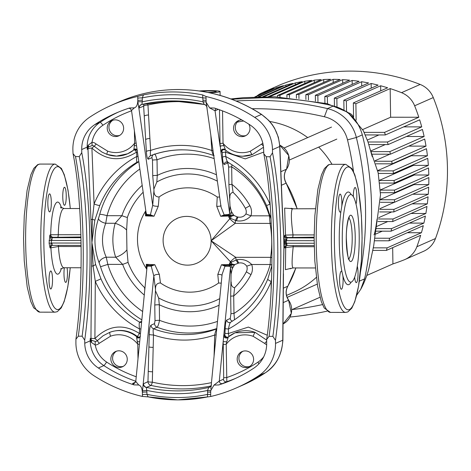 <?xml version="1.0" encoding="UTF-8"?>
<svg xmlns="http://www.w3.org/2000/svg" width="471" height="471" viewBox="0 0 471 471"><rect width="100%" height="100%" fill="white"/><g stroke="black" fill="none" stroke-linecap="round" stroke-linejoin="round"><path stroke-width="0.71" d="M237.137 122.16A90.138 88.112 66.2 0 1 243.695 121.023M137.632 161.936L137.114 162.159C136.531 161.947 136.431 160.046 136.808 156.466L136.566 152.092C120.853 162.083 105.963 160.735 91.91 148.059A3.862 0.612 136.8 0 1 94.33 146.351A3.391 3.315 -113.8 0 0 92.281 145.48L88.536 146.958L87.212 149.348L87.176 147.117A29.62 28.949 66.2 0 1 100.023 122.378L94.559 124.786A145.51 142.242 66.2 0 1 115.454 113.334A145.51 142.242 66.2 0 1 129.66 107.977L134.388 107.847L131.515 110.455M146.187 212.692L146.599 214.429L150.408 214.823L152.71 205.25L153.964 190.437L152.734 175.736L152.486 160.146L151.945 157.626L148.436 159.174C147.405 159.169 146.716 156.637 146.369 151.591L143.643 106.175L138.868 108.1L137.862 101.889L137.726 96.42L143.484 94.889L142.289 97.874A3.862 0.324 -0.9 0 0 137.756 98.204L137.773 96.396M134.388 107.847C136.519 107.158 137.656 104.721 137.791 100.529A3.862 0.324 -0.9 0 1 142.324 100.199L141.971 104.374A3.862 3.744 -51.1 0 0 138.868 108.1L152.71 205.25A3.862 1.001 3.1 0 0 158.28 206.233L154.035 216.218L145.521 215.895L145.421 211.397A52.352 51.174 -113.8 0 0 146.322 268.523L146.281 264.319L154.8 264.702L159.351 274.422L160.464 282.983A52.352 51.174 -113.8 0 0 189.672 292.161A52.352 51.174 -113.8 0 0 218.591 283.03L217.808 274.475L221.447 264.755L231.396 264.396L229.448 263.689L231.232 262.129L237.096 259.692C242.83 258.815 247.699 260.422 251.702 264.502L246.757 266.18C244.796 263.513 242.118 262.465 238.726 263.03L234.87 264.555L229.448 263.689A47.759 46.688 -113.8 0 0 230.419 261.794L211.114 240.787L229.742 218.774A47.759 46.688 -113.8 0 0 228.718 216.878L230.637 215.977L220.681 216.271L216.737 206.28L217.243 197.013A52.352 51.174 -113.8 0 0 188.029 187.835A52.352 51.174 -113.8 0 0 159.11 196.966L158.28 206.233M210.949 385.967A145.51 142.242 66.2 0 1 182.195 388.922A145.51 142.242 66.2 0 1 150.997 385.402L146.422 387.509L146.911 392.019A3.862 0.324 179.1 0 0 142.377 392.343L143.202 383.93L147.971 381.64L149.242 334.469C149.425 329.188 150.025 326.091 151.044 325.173L154.553 323.624L155.006 320.663L154.765 305.073L155.518 289.5L153.817 275.988L151.215 266.133L147.117 266.168L135.772 381.457L138.739 385.019L134.011 384.884A145.51 142.242 66.2 0 1 98.38 368.01L103.844 365.596A29.62 28.949 66.2 0 1 90.22 340.833L84.756 343.247L84.703 340.18L82.119 336.194L78.327 336.194L75.919 339.244L75.908 343.235A38.634 37.762 -113.8 0 0 93.682 375.54A154.523 151.05 66.2 0 0 142.442 396.452L142.377 392.343C142.107 388.151 140.894 385.708 138.739 385.019M315.382 208.73L292.414 208.818C290.842 211.179 291.049 219.875 293.021 234.905L314.139 234.923M236.572 387.839L243.289 384.878A154.523 151.05 -113.8 0 0 265.473 372.72L258.762 375.681A154.523 151.05 66.2 0 1 236.572 387.839A154.523 151.05 66.2 0 1 210.661 396.511L210.714 390.371M210.708 396.488L207.37 396.953A154.523 151.05 66.2 0 1 177.855 399.879M177.767 399.879A154.523 151.05 66.2 0 1 148.23 396.894L142.489 396.429L142.413 394.669A3.862 0.324 179.1 0 1 146.946 394.345L148.159 396.9L177.814 399.891L207.37 396.953L207.587 394.398A3.862 0.324 179.1 0 1 210.631 394.604M193.922 102.507A142.519 139.31 -113.8 0 0 178.415 101.618A142.519 139.31 -113.8 0 0 147.959 105.015L150.596 150.449C150.196 153.805 150.284 155.507 150.85 155.565L150.85 155.565A3.862 3.774 -113.8 0 0 150.667 155.642L150.667 155.642A3.862 3.774 -113.8 0 0 148.436 159.174M154.765 305.073A3.862 0.324 179.1 0 1 159.298 304.749L158.65 297.955A66.276 64.786 -113.8 0 0 189.89 306.032A66.276 64.786 -113.8 0 0 219.727 298.632M214.075 356.07L214.682 335.022C215.4 331.531 216.124 329.47 216.848 328.84M155.006 320.663A3.862 0.324 179.1 0 1 159.545 320.339C158.709 324.26 157.891 326.562 157.084 327.239L153.575 328.787C153.016 329.417 152.993 331.484 153.499 334.969L152.316 382.169A3.862 0.659 -77.2 0 1 150.997 385.402A3.862 3.774 -113.8 0 1 147.971 381.64A3.862 0.512 -178.4 0 0 152.316 382.169A142.519 139.31 -113.8 0 0 182.878 385.619A142.519 139.31 -113.8 0 0 211.467 382.635M137.45 152.115A2.573 0.718 176.8 0 0 136.566 152.092L134.465 149.66L133.888 149.919A28.331 27.695 66.2 0 1 127.606 153.787L134.465 149.66A2.573 2.52 66.2 0 1 134.753 149.46M341.964 271.767L342.876 275.735A9.014 1.743 90 0 1 341.499 289.212A9.014 1.743 90 0 1 341.351 289.241A9.014 1.743 90 0 1 339.615 280.61A9.014 1.743 90 0 1 341.216 271.249A9.014 1.743 90 0 1 341.369 271.214A9.014 1.743 90 0 1 341.964 271.767A46.358 8.973 -90 0 1 341.01 210.926L341.781 206.221A9.014 1.743 90 0 0 340.156 194.099A9.014 1.743 90 0 0 340.003 194.134A9.014 1.743 90 0 0 338.402 203.496A9.014 1.743 90 0 0 340.139 212.127A9.014 1.743 90 0 0 340.286 212.097A9.014 1.743 90 0 0 341.01 210.926M350.059 194.758A43.779 8.472 90 0 0 342.276 240.239A43.779 8.472 90 0 0 350.707 282.158A43.779 8.472 90 0 0 351.431 281.999A43.779 8.472 90 0 0 359.214 236.519A43.779 8.472 90 0 0 350.783 194.6A43.779 8.472 90 0 0 350.059 194.758M222.536 110.891L223.042 143.249A24.468 23.915 -113.8 0 0 242.141 152.681A24.468 23.915 -113.8 0 0 250.26 151.244A3.862 0.812 69.8 0 0 252.338 154.541A3.862 0.812 69.8 0 0 252.344 154.541A28.331 27.695 66.2 0 1 242.948 156.201M137.361 150.449L134.453 149.566A2.573 2.52 66.2 0 0 133.888 149.919L134.606 143.178L136.184 143.237M245.986 135.53A8.372 8.184 66.2 0 1 239.274 120.317M241.858 119.97A8.372 8.184 -113.8 0 0 233.746 129.99A8.372 8.184 -113.8 0 0 245.138 135.966A8.372 8.184 -113.8 0 0 248.806 124.144M123.278 366.367A8.372 8.184 66.2 0 1 116.567 351.154M119.181 367.48A8.372 8.184 -113.8 0 0 127.064 357.46A8.372 8.184 -113.8 0 0 115.672 351.484A8.372 8.184 -113.8 0 0 119.181 367.48M249.612 366.473A8.372 8.184 66.2 0 1 242.901 351.26M245.515 367.592A8.372 8.184 -113.8 0 0 253.404 357.566A8.372 8.184 -113.8 0 0 242.006 351.596A8.372 8.184 -113.8 0 0 245.515 367.592M119.646 135.418A8.372 8.184 66.2 0 1 112.934 120.205M115.554 136.537A8.372 8.184 -113.8 0 0 123.437 126.516A8.372 8.184 -113.8 0 0 112.045 120.541A8.372 8.184 -113.8 0 0 115.554 136.537M356.035 204.049A9.014 1.743 90 0 0 356.753 193.934A9.014 1.743 90 0 0 355.087 187.511A9.014 1.743 90 0 0 354.94 187.546A9.014 1.743 90 0 0 353.332 196.631M354.675 277.083A9.014 1.743 90 0 0 356.282 282.653A9.014 1.743 90 0 0 356.429 282.624A9.014 1.743 90 0 0 357.978 275.906A9.014 1.743 90 0 0 357.271 266.168M64.362 187.293A9.014 1.743 90 0 0 62.761 196.66A9.014 1.743 90 0 0 64.498 205.291A9.014 1.743 90 0 0 64.645 205.256A9.014 1.743 90 0 0 66.246 195.895A9.014 1.743 90 0 0 64.515 187.264A9.014 1.743 90 0 0 64.362 187.293M49.431 193.881A9.014 1.743 90 0 0 47.83 203.248A9.014 1.743 90 0 0 49.567 211.879A9.014 1.743 90 0 0 49.714 211.844A9.014 1.743 90 0 0 51.315 202.483A9.014 1.743 90 0 0 49.585 193.852A9.014 1.743 90 0 0 49.431 193.881M50.644 270.996A9.014 1.743 90 0 0 49.043 280.363A9.014 1.743 90 0 0 50.78 288.994A9.014 1.743 90 0 0 50.927 288.959A9.014 1.743 90 0 0 52.528 279.597A9.014 1.743 90 0 0 50.791 270.966A9.014 1.743 90 0 0 50.644 270.996M64.362 267.752A9.014 1.743 90 0 0 64.138 277.289A9.014 1.743 90 0 0 65.71 282.406A9.014 1.743 90 0 0 65.858 282.37A9.014 1.743 90 0 0 67.318 276.942A9.014 1.743 90 0 0 67.082 267.752M81.124 246.521L58.457 246.504L50.044 247.94L49.096 243.23L49.844 235.111L51.321 240.422L49.055 240.587M206.734 106.428A3.862 3.744 -51.1 0 0 204.22 104.427L203.036 101.871L202.642 94.936L205.992 96.455L206.151 102.337L209.648 107.912L214.376 108.047A145.51 142.242 66.2 0 1 250.007 124.921A29.62 28.949 -113.8 0 1 263.636 149.684L263.795 153.817L266.274 156.731A141.647 27.418 -90 0 1 269.094 336.359L266.686 339.408L266.674 343.4A29.62 28.949 -113.8 0 1 253.828 368.139A145.51 142.242 66.2 0 1 232.933 379.591A145.51 142.242 66.2 0 1 218.727 384.954L213.999 385.084L210.661 390.818M146.911 392.019L146.946 394.345A151.95 148.536 -113.8 0 0 177.32 397.536A151.95 148.536 -113.8 0 0 207.587 394.398L207.57 390.453L208.671 387.562L210.084 386.868M134.011 384.884L132.622 383.447A2.573 2.52 -113.8 0 0 134.423 383.37L135.907 381.015M137.997 358.861L137.768 344.195L136.631 337.625L136.82 336.794L137.402 336.535A2.573 2.52 -113.8 0 0 139.687 337M228.123 337.077A2.573 2.52 66.2 0 1 224.855 334.61L225.197 328.711C225.332 323.883 225.85 320.987 226.763 320.021L230.272 318.473L230.949 313.662L230.672 296.165L231.078 274.075L232.28 268.594A52.352 51.174 -113.8 0 0 234.146 265.367L231.538 264.449L232.28 268.594M228.411 336.871A28.331 27.695 66.2 0 1 234.693 333.003L228.37 336.9L226.763 341.769L226.204 344.272L226.834 381.681L222.653 383.524A2.573 2.52 66.2 0 1 219.292 381.086L223.472 379.237L223.701 377.777L223.189 341.44L223.719 336.047L224.855 334.61M80.947 236.789A2.573 0.5 90 0 1 80.794 236.99L53.27 237.302A2.573 2.52 66.2 0 1 50.703 234.735L80.894 234.723M138.845 161.906L137.373 162.03A2.573 2.52 66.2 0 0 137.114 162.159A92.716 90.632 -113.8 0 0 99.811 205.397L94.836 220.222L91.904 242.559L95.525 264.337L100.965 278.861L95.295 281.37L94.906 338.572C108.548 325.143 123.384 323.442 139.416 333.462L139.516 328.935A97.703 95.507 66.2 0 1 95.295 281.37L93.111 265.985L91.539 266.056L91.904 242.559L87.989 149.007L87.212 149.348L88.142 145.274L92.033 142.277A6.782 6.629 66.2 0 1 96.137 144.026L107.641 151.12A3.862 0.595 110 0 0 107.064 154.423A3.862 0.595 110 0 0 107.158 154.411A28.331 27.695 66.2 0 0 116.484 156.095M263.672 152.121L245.256 158.886L225.509 152.168A2.573 0.718 -3.2 0 0 222.253 152.898L221.982 151.739L221.405 151.998L220.817 151.321L220.022 143.467L223.042 143.249L225.479 149.996M139.434 344.266L137.768 344.195A24.468 23.915 -113.8 0 0 110.55 336.2L99.269 343.282A6.782 6.629 66.2 0 1 95.219 345.019L91.233 342.335L90.185 338.602L91.574 340.309A3.862 3.774 66.2 0 1 90.962 338.26A3.862 0.306 1 0 0 94.906 338.572L97.385 340.61L103.19 335.705L109.955 332.249A28.331 27.695 66.2 0 1 136.82 336.794A2.573 2.52 -113.8 0 0 139.41 337.148L139.41 337.148A2.573 2.52 -113.8 0 0 140.187 336.606M91.233 342.335A3.862 2.243 -41.5 0 0 91.574 340.309L95.36 341.475A3.391 3.315 -113.8 0 0 97.385 340.61A3.862 0.771 -133.1 0 0 99.269 343.282M214.128 155.618C213.387 155.56 212.609 153.852 211.785 150.502L210.843 135.295M293.08 245.591A2.573 0.5 -90 0 1 293.203 246.704C291.696 261.028 291.737 268.07 293.345 267.84M315.334 267.964L292.897 267.946L290.101 268.8M283.371 229.683L284.025 239.403L284.643 235.471L286.209 239.804L286.321 241.511A103.661 101.33 66.2 0 1 286.333 242.388L286.274 244.072L284.837 247.981L284.113 244.779L283.795 253.857M314.128 237.19L288.064 237.496A2.573 2.52 66.2 0 1 285.508 235.088L284.649 208.111L292.232 208.653M290.966 268.311L285.426 269.683L285.703 247.599L284.837 247.981A2.573 2.52 -113.8 0 1 286.321 245.785L287.281 245.585A2.573 0.5 90 0 0 287.322 245.579L314.186 245.603L287.281 245.585A2.573 0.5 90 0 1 286.786 243.23L314.151 243.254M230.772 215.912L233.351 214.699A52.352 51.174 -113.8 0 0 231.385 211.473L230.637 215.977M231.979 164.768L231.667 166.846L231.944 184.344L228.918 184.561L230.007 205.992L231.385 211.473M270.171 215.6L269.4 215.83A86.275 84.338 -113.8 0 0 231.667 166.846L228.647 167.058L227.829 162.913L224.32 164.461C223.395 164.314 222.789 161.918 222.5 157.261L222.253 152.898M286.274 244.072A1.931 0.754 176.8 0 0 284.113 244.779L284.066 242.541A101.73 99.44 -113.8 0 0 284.054 241.682L284.066 242.541L286.333 242.388M270.06 156.737L272.526 152.757A144.226 27.913 -90 0 1 275.47 340.345L272.886 336.359A141.647 27.418 90 0 0 270.06 156.737L266.274 156.731M283.936 249.395L283.33 273.775L284.054 242.112L282.353 211.52L279.721 146.493C278.744 132.846 272.638 122.16 261.417 114.429A154.523 151.05 -113.8 0 0 178.485 89.537A154.523 151.05 -113.8 0 0 118.527 102.13C137.638 93.747 157.661 89.543 178.597 89.514C208.506 89.725 236.171 98.027 261.582 114.418L268.776 120.423L272.114 124.432L274.611 128.3L278.367 137.249L279.839 146.181A6.441 1.554 177.2 0 1 279.721 146.493L272.479 149.69L272.526 152.757M272.479 149.69A38.634 37.762 -113.8 0 0 254.705 117.391L261.417 114.429A6.441 0.754 123.2 0 1 261.582 114.418M205.945 96.478A154.523 151.05 66.2 0 1 254.705 117.391M82.119 336.194A141.647 27.418 90 0 0 79.293 156.572L75.507 156.566A141.647 27.418 -90 0 1 78.327 336.194M79.293 156.572L81.76 152.592L81.713 149.531L87.176 147.117A3.862 0.324 -0.9 0 1 87.553 147.023A3.862 2.231 23.7 0 1 87.789 148.041M94.559 124.786A29.62 28.949 -113.8 0 0 81.713 149.531M75.919 339.244C83.891 284.407 82.578 200.699 73.029 153.652L72.87 149.519A38.634 37.762 -113.8 0 1 89.625 117.25A154.523 151.05 66.2 0 1 111.815 105.092A154.523 151.05 66.2 0 1 137.726 96.42M73.029 153.652L75.507 156.566M272.886 336.359L269.094 336.359M258.762 375.681A38.634 37.762 -113.8 0 0 275.523 343.406L282.765 340.209A6.441 0.495 0.9 0 1 282.888 340.309C281.705 355.193 275.918 365.991 265.514 372.696A6.441 1.336 56.4 0 0 265.556 372.661M275.47 340.345L275.523 343.406M84.756 343.247A29.62 28.949 -113.8 0 0 98.38 368.01M151.114 266.133L151.003 265.409L148.548 265.308L151.05 265.409L154.8 264.702L151.215 266.133L151.05 265.409M217.378 181.152A66.276 64.786 -113.8 0 0 156.831 181.989L157.267 175.412A3.862 0.324 -0.9 0 0 152.734 175.736M154.358 154.017C155.183 154.035 156.066 155.972 157.02 159.822A3.862 0.324 -0.9 0 0 152.486 160.146M226.804 161.894A2.573 2.52 -113.8 0 0 225.809 162.106L227.84 162.212C245.267 172.521 258.19 186.981 266.604 205.603L269.989 204.102L269.859 200.711M226.056 150.532L225.509 152.168L225.768 156.543C226.527 160.116 227.299 162.012 228.076 162.242M271.879 265.073A6.441 0.871 -164.6 0 0 270.166 264.519L251.702 264.502A12.652 12.37 66.2 0 1 250.984 274.599A12.876 2.143 -152.3 0 1 246.362 271.796A66.276 64.786 -113.8 0 1 234.582 287.716L233.698 295.947L233.969 313.445A86.275 84.338 -113.8 0 0 270.166 264.519L270.584 257.343C272.273 246.616 272.097 235.306 270.048 223.407L269.4 215.83L250.937 215.818A12.876 1.819 -162.4 0 1 245.939 213.911A7.041 6.882 -113.8 0 0 245.362 208.294A66.276 64.786 -113.8 0 0 233.08 192.351L231.944 184.344A71.886 70.267 66.2 0 1 249.901 205.721A12.652 12.37 66.2 0 1 250.937 215.818C247.057 220.004 242.241 221.658 236.489 220.769L230.543 218.367L228.718 216.878L234.099 215.518L233.351 214.699M144.273 295.052A71.886 70.267 66.2 0 1 122.654 264.396L128.053 262.388A66.276 64.786 -113.8 0 0 144.621 287.64L144.762 290.054M140.941 328.899L139.516 328.935C139.027 325.237 139.063 322.982 139.628 322.164L141.694 321.251M99.187 262.877A6.441 3.733 -22.8 0 1 106.252 257.201L115.689 257.213L122.654 264.396L107.806 264.378L100.535 266.739L99.187 262.877C93.782 248.841 93.546 234.046 98.486 218.479L99.711 214.417A6.441 0.871 -164.6 0 1 107.041 215.694L105.722 223.266C101.271 235.212 101.448 246.521 106.252 257.201L107.806 264.378A86.275 84.338 -113.8 0 0 142.654 311.514M126.934 249.86A12.876 6.882 -30.9 0 1 115.689 257.213C112.11 246.504 111.933 235.194 115.154 223.278L121.889 215.706A12.876 1.86 18.8 0 0 127.347 217.502L126.622 230.025L126.934 249.86L128.053 262.388M271.149 289.282L271.202 281.523A6.441 0.989 -157.6 0 1 267.769 279.115L271.867 265.585M267.769 279.115C259.98 297.637 247.575 312.02 230.56 322.258L230.59 322.246C229.83 323.053 229.124 325.308 228.476 329.011L228.358 333.539L248.376 327.08L267.245 335.228M88.142 145.274A3.862 1.813 36 0 1 88.536 146.958A3.862 3.774 66.2 0 0 87.989 149.007A3.862 0.948 -2.8 0 1 91.91 148.059L94.076 203.955A97.703 95.507 66.2 0 1 136.808 156.466A2.573 0.718 176.8 0 1 138.074 156.525M243.289 384.878L265.514 372.696A6.441 1.336 56.4 0 1 265.473 372.72C276.459 365.001 282.223 354.163 282.765 340.209L283.33 273.775M266.668 344.69A6.782 6.629 66.2 0 1 264.673 343.424L253.168 336.323A3.862 0.595 -70 0 1 255.141 332.379L235.176 332.791M222.653 383.524L218.727 384.954M250.26 151.244L261.54 144.167A3.862 0.771 46.9 0 0 263.33 145.886M140.493 333.444A2.573 0.3 -178.6 0 1 139.416 333.462L137.402 336.535C129.166 330.248 120.017 328.817 109.955 332.249A3.862 0.812 -110.2 0 0 110.55 336.2M271.237 223.142A6.441 3.362 -6.6 0 1 270.048 223.407L235.194 223.378L211.114 240.787L235.724 257.313L270.584 257.343A6.441 4.227 5.6 0 1 271.938 257.655M228.411 215.347L227.687 215.335L228.411 215.347A1.289 1.16 128.5 0 0 229.424 214.334L230.719 215.959L228.411 215.347L224.779 215.435A1.289 0.601 91.6 0 1 224.72 215.435L220.681 216.271L224.167 214.888L229.424 214.334L230.007 205.992M234.146 265.367L234.87 264.555M234.099 215.518L237.254 216.931A12.876 3.591 -69.9 0 0 235.429 220.605A12.876 2.49 90 0 1 235.194 223.378A12.876 3.644 43.5 0 1 229.742 218.774L230.543 218.367A12.876 1.931 -71.5 0 0 231.179 216.177M231.932 264.166A12.876 1.201 68.6 0 0 231.232 262.129A12.876 2.09 -154.2 0 0 230.419 261.794A12.876 5.063 132.2 0 1 235.724 257.313A12.876 2.49 -90 0 1 236.042 259.845A12.876 4.28 71 0 0 237.985 263.148M237.096 259.692A12.876 3.962 75.4 0 0 238.726 263.03M246.362 271.796A7.041 6.882 -113.8 0 0 246.757 266.18M98.486 218.479A6.441 2.867 19 0 0 105.722 223.266L115.154 223.278A12.876 5.21 26.6 0 1 126.622 230.025M143.131 191.997L143.125 192.274A66.276 64.786 -113.8 0 0 127.347 217.502M236.489 220.769A12.876 3.427 -74.5 0 1 238.002 217.049C241.405 217.626 244.055 216.578 245.939 213.911M237.254 216.931L238.002 217.049M95.525 264.337A6.441 1.413 -16.8 0 1 93.111 265.985L91.904 242.559L92.381 219.321L94.076 203.955A6.441 0.989 -157.6 0 0 99.811 205.397M271.555 279.185L271.202 281.523A97.703 95.507 66.2 0 1 228.476 329.011L225.197 328.711M235.294 332.738L234.693 333.003A28.331 27.695 66.2 0 1 255.141 332.379L266.627 340.086M225.085 333.233A2.573 0.3 1.4 0 0 228.358 333.539L228.994 336.618M222.5 157.261A2.573 0.718 -3.2 0 1 225.768 156.543A97.703 95.507 66.2 0 1 269.989 204.102L270.207 205.274M263.495 147.246L252.497 154.482M106.999 154.358L102.101 152.168L94.33 146.351A3.862 0.336 132.3 0 1 96.137 144.026M90.809 219.704A3.862 0.542 178.4 0 1 92.381 219.321A6.441 0.383 14.6 0 1 94.836 220.222M131.562 110.779A141.647 138.462 -113.8 0 0 102.884 125.274A25.752 25.175 -113.8 0 0 92.033 142.277A3.862 0.73 93.5 0 0 92.281 145.48M135.795 381.257A145.51 142.242 66.2 0 1 103.844 365.596A3.862 0.453 123.2 0 0 106.605 362.04A25.752 25.175 -113.8 0 1 95.219 345.019A3.862 0.765 -93.4 0 1 95.36 341.475M91.539 266.056L90.962 338.26L90.185 338.602L90.22 340.833A3.862 0.324 179.1 0 1 90.597 340.739A3.862 2.679 -29 0 0 90.797 339.526M264.673 343.424A3.862 0.336 -47.7 0 1 266.645 341.328M230.949 313.662L233.969 313.445L234.505 319.785M232.138 266.845A2.573 1.054 -5 0 0 230.437 267.781L230.242 266.239L229.395 266.321A1.289 0.948 -96.1 0 0 228.47 265.373L225.562 265.473L229.194 265.267L231.479 264.402M220.287 110.049L219.498 110.179L219.474 109.761M283.942 249.183L283.689 234.629M279.839 146.181L282.47 211.326A6.441 0.989 178.3 0 1 282.353 211.52M286.321 241.511L284.054 241.682L284.025 239.403A1.931 0.447 1.2 0 0 286.209 239.804M314.21 246.722L293.203 246.704L285.703 247.599A2.573 2.52 -113.8 0 1 286.768 245.644M288.064 237.496L287.198 237.879A2.573 2.52 -113.8 0 1 284.643 235.471L285.508 235.088L293.021 234.905A2.573 0.5 90 0 1 292.568 237.172M229.395 266.321L224.973 266.197L222.106 274.434M211.426 383.989L210.825 389.117M213.999 385.084L219.292 381.086L223.189 341.44A2.573 0.33 1.5 0 0 226.763 341.769M128.836 108.236L130.255 108.577L131.509 110.444L146.298 214.264A1.289 1.236 -5.5 0 0 147.264 215.276L145.521 215.895L146.298 214.264M220.928 205.309L221.076 207.134L224.167 214.888A1.289 0.642 90.9 0 0 224.679 215.435L224.679 215.435A1.289 0.642 90.9 0 0 224.702 215.435M216.171 108.624A2.573 2.52 -113.8 0 0 215.047 110.785L209.648 107.912M206.227 102.819L207.093 108.159M142.401 390.918L146.84 390.4A148.088 144.756 66.2 0 0 177.255 393.685A148.088 144.756 66.2 0 0 207.57 390.453A3.862 0.365 -177.6 0 1 210.655 390.889M159.351 274.422A3.862 1.607 174.9 0 0 153.817 275.988L143.202 383.93A3.862 3.591 -150.1 0 0 146.422 387.509M149.242 334.469A3.862 0.489 -178.5 0 0 153.499 334.969A97.703 95.507 66.2 0 0 184.173 340.086A97.703 95.507 66.2 0 0 214.682 335.022A3.862 0.489 -178.5 0 0 216.154 334.963M158.65 297.955L155.542 290.984M155.518 289.5C155.3 285.143 156.949 282.971 160.464 282.983M207.552 392.072A3.862 0.324 179.1 0 1 210.596 392.278M208.671 387.562A3.862 3.591 -150.1 0 0 210.984 385.908L210.984 385.908A3.862 3.591 -150.1 0 0 211.185 385.496M217.808 274.475A3.862 1.607 174.9 0 1 222.012 275.417M218.591 283.03L221.252 283.142M225.509 265.473A1.289 0.636 -87.2 0 0 224.973 266.197L221.447 264.755L225.562 265.473A1.289 0.601 -88.4 0 0 225.056 266.192M206.092 101.877L203.036 101.871A148.088 144.756 66.2 0 0 172.621 98.586A148.088 144.756 66.2 0 0 142.307 101.818A3.862 0.365 2.4 0 0 137.862 101.889M213.027 150.608A3.862 1.125 -3.4 0 0 211.785 150.502A97.703 95.507 66.2 0 0 181.111 145.386A97.703 95.507 66.2 0 0 150.596 150.449A3.862 1.125 -3.4 0 0 146.369 151.591M153.94 188.953L156.831 181.989M159.11 196.966C155.607 196.99 153.887 194.811 153.964 190.437M150.443 215.377L150.408 214.823L154.035 216.218L150.267 215.371L147.264 215.276M205.974 98.133A3.862 0.324 -0.9 0 0 202.93 97.927A151.95 148.536 -113.8 0 0 172.563 94.736A151.95 148.536 -113.8 0 0 142.289 97.874L142.324 100.199M206.01 100.458A3.862 0.324 -0.9 0 0 202.966 100.252M142.048 104.409L141.394 104.621A3.862 3.774 -113.8 0 1 142.03 104.409L173.116 100.941L204.29 104.456L205.727 105.151A3.862 3.744 -51.1 0 0 205.727 105.151L206.781 106.676L206.61 105.575M220.875 205.739A3.862 1.001 3.1 0 1 216.737 206.28M219.645 197.084L217.243 197.013M137.196 341.693A2.573 0.33 -178.5 0 0 139.699 341.546M136.631 337.625A2.573 1.966 -166.5 0 0 140.146 336.995M144.974 287.905L144.621 287.64M146.14 266.769A2.573 1.054 175 0 1 147.005 267.251M146.322 268.523L146.793 269.418M148.053 265.197A1.289 1.166 2 0 0 147.117 266.168L146.281 264.319L148.548 265.308A1.289 1.207 -77.9 0 0 147.411 266.25M231.496 264.408L230.242 266.239A1.289 1.083 -142.4 0 0 229.194 265.267M250.984 274.599A71.886 70.267 66.2 0 1 233.698 295.947L230.672 296.165M234.582 287.716C232.185 287.263 231.061 285.344 231.202 281.97M227.94 337.701A2.573 1.966 13.5 0 1 225.35 337.825A2.573 1.966 13.5 0 1 223.719 336.047L230.437 267.781L231.078 274.075M253.168 336.323A24.468 23.915 -113.8 0 0 226.204 344.272L223.177 344.489M263.713 356.812A25.752 25.175 -113.8 0 1 257.925 362.17A141.647 138.462 -113.8 0 1 226.722 377.559L223.701 377.777M223.684 145.722A2.573 0.748 -3.4 0 0 220.128 146.463L215.047 110.785L218.303 109.343M224.979 149.472A2.573 2.208 -19.1 0 0 222.389 149.331A2.573 2.208 -19.1 0 0 220.817 151.321L229.571 212.762A2.573 0.648 3 0 0 231.302 213.339M223.183 149.537A2.573 2.52 -113.8 0 0 221.982 151.739M229.883 198.097C229.636 194.723 230.702 192.81 233.08 192.351M145.304 213.269A2.573 0.648 -177 0 0 146.122 212.998M145.792 210.684L145.421 211.397M133.676 149.395A2.573 2.208 160.9 0 1 137.143 149.996M134.117 145.645A2.573 0.748 176.6 0 1 136.572 145.957M146.599 214.429A1.289 1.207 102.1 0 0 147.476 215.241L147.476 215.241A1.289 1.207 102.1 0 0 147.764 215.265M150.314 214.829L150.437 215.377M224.249 214.894A1.289 0.601 91.6 0 0 224.72 215.435L225.379 215.441M228.576 214.499A1.289 0.948 83.9 0 1 227.805 215.335L227.805 215.335A1.289 0.948 83.9 0 1 227.687 215.335M51.975 245.444A2.573 2.52 -113.8 0 0 50.903 247.563A36.055 6.977 -90 0 0 58.21 274.051A36.055 6.977 -90 0 0 61.401 268.441M81.03 240.487L51.951 240.463A5.152 5.034 66.2 0 1 51.321 240.422L51.363 243.071L50.044 247.94A2.573 2.52 -113.8 0 1 51.533 245.585L52.487 245.385A2.573 0.5 90 0 0 52.534 245.379L81.112 245.403M81.077 243.054L51.993 243.03A5.152 5.034 66.2 0 0 51.363 243.071L49.096 243.23M284.066 243.395L286.339 243.248A5.152 5.034 66.2 0 1 286.786 243.23M284.025 240.834L286.297 240.646A5.152 5.034 66.2 0 0 286.745 240.663A2.573 0.5 -90 0 1 287.198 237.879L314.122 237.902M269.742 121.483A90.138 88.112 66.2 0 1 307.698 137.597M318.684 147.105A90.138 88.112 66.2 0 1 332.014 164.32M316.318 277.395A90.138 88.112 66.2 0 1 293.062 292.538L286.527 295.423M292.102 309.565A314.198 307.133 -113.8 0 0 322.458 304.602M326.98 311.178A321.928 314.687 66.2 0 1 290.024 317.03M231.65 99.228L262.412 97.727C287.157 97.45 317.619 101.936 333.439 105.975C348.381 110.084 358.007 119.716 362.317 134.865C366.532 150.873 371.407 181.735 371.507 206.875C372.196 232.015 368.293 262.871 364.578 278.873L360.745 289.276L356.665 295.293M236.154 101A321.928 314.687 66.2 0 1 256.448 100.358A321.928 314.687 66.2 0 1 327.475 108.601A38.634 37.762 66.2 0 1 356.353 137.497A321.928 314.687 66.2 0 1 360.439 272.209M375.911 229.33L380.503 194.8L378.166 172.792L370 148.877M360.745 289.276C365.62 280.622 368.799 269.377 368.917 268.452L373.727 245.656L377.083 219.021C375.693 228.676 374.663 233.975 373.986 234.917L373.998 234.882M353.521 171.579A314.198 307.133 -113.8 0 0 347.504 139.875A30.903 30.209 -113.8 0 0 324.401 116.761A314.198 307.133 -113.8 0 0 252.15 108.724M353.48 117.202A7.724 7.554 -113.8 0 0 348.511 112.828M207.999 92.451A9.014 0.754 -0.9 0 0 216.218 91.568A9.014 0.754 -0.9 0 0 208.941 90.944A9.014 0.754 -0.9 0 0 201.176 91.244M209.407 92.74A12.876 1.077 -0.9 0 0 220.081 91.509A12.876 1.077 -0.9 0 0 209.689 90.615A12.876 1.077 -0.9 0 0 199.368 90.98M372.897 250.407L386.397 250.419L420.68 235.294A194.446 190.072 66.2 0 1 416.853 246.757A23.179 22.655 -113.8 0 1 404.895 259.539A23.179 22.655 -113.8 0 1 404.147 259.851A194.446 190.072 66.2 0 1 392.926 263.913L366.821 275.429M382.264 231.173L375.358 234.222M387.774 221.553L376.753 226.421M391.701 211.938L378.708 217.673M394.292 202.312L379.944 208.647M380.486 199.739L394.492 199.751L428.775 184.62L414.003 184.608L380.491 199.398M414.003 184.608A82.413 80.559 -113.8 0 0 414.044 184.09M380.344 190.113L394.51 190.125L428.793 175L414.262 174.988L380.332 189.954M414.262 174.988A82.413 80.559 -113.8 0 0 414.233 174.241M379.449 180.493L394.062 180.505L428.345 165.374L413.403 165.362L379.432 180.352M413.403 165.362A82.413 80.559 -113.8 0 0 413.297 164.679M377.76 170.867L393.138 170.879L427.421 155.754L411.401 155.742L377.701 170.608M411.401 155.742A82.413 80.559 -113.8 0 0 411.301 155.377M389.847 154.2L374.993 160.752M385.225 144.573L370.995 150.85M378.925 134.941L367.386 140.034M392.673 247.652L392.926 263.913M298.955 98.592L298.891 94.465A194.446 190.072 -113.8 0 0 296.365 94.459L330.648 79.334A194.446 190.072 66.2 0 0 323.707 79.505L323.748 82.378M296.43 98.292L296.365 94.459M298.891 94.465L333.174 79.334L333.227 82.56M308.452 99.929L308.375 94.777A194.446 190.072 -113.8 0 0 305.844 94.647L340.127 79.517A194.446 190.072 66.2 0 0 333.174 79.334M305.92 99.534L305.844 94.647M308.375 94.777L342.658 79.646L342.711 83.226M317.954 101.636L317.86 95.566A194.446 190.072 -113.8 0 0 315.329 95.307L349.612 80.182A194.446 190.072 66.2 0 0 342.658 79.646M315.423 101.141L315.329 95.307M317.86 95.566L352.143 80.441L352.208 84.374M327.463 103.726L327.357 96.843A194.446 190.072 -113.8 0 0 324.825 96.455L359.108 81.33A194.446 190.072 66.2 0 0 352.143 80.441M324.931 103.131L324.825 96.455M327.357 96.843L361.64 81.719L361.704 86.016M336.983 106.405L336.859 98.622A194.446 190.072 -113.8 0 0 334.322 98.098L368.605 82.967A194.446 190.072 66.2 0 0 361.64 81.719M334.439 105.545L334.322 98.098M336.859 98.622L371.142 83.491L371.213 88.159M346.532 111.391L346.368 100.906A194.446 190.072 -113.8 0 0 343.83 100.241L378.113 85.116A194.446 190.072 66.2 0 0 371.142 83.491M343.983 109.767L343.83 100.241M346.368 100.906L380.65 85.775L380.733 90.832M386.397 250.419A194.446 190.072 -113.8 0 0 387.144 247.858L421.427 232.727L407.327 232.715M373.356 247.846L387.144 247.858M356.147 120.105L355.888 103.714A194.446 190.072 -113.8 0 0 353.35 102.913L387.633 87.789A194.446 190.072 66.2 0 0 380.65 85.775M353.574 117.303L353.35 102.913M365.396 134.93L385.372 134.947A194.446 190.072 -113.8 0 0 384.542 132.38L418.825 117.255L390.624 117.232L362.699 129.549M364.189 132.363L384.542 132.38M355.888 103.714L390.171 88.589L390.624 117.232M289.471 97.609L289.424 94.63A194.446 190.072 -113.8 0 0 286.898 94.759L321.181 79.628A194.446 190.072 66.2 0 0 314.239 80.152L314.281 82.672M286.939 97.403L286.898 94.759M289.424 94.63L323.707 79.505M279.98 96.973L279.957 95.277A194.446 190.072 -113.8 0 0 277.431 95.531L311.714 80.406A194.446 190.072 66.2 0 0 304.784 81.283L304.814 83.449M277.454 96.861L277.431 95.531M279.957 95.277L314.239 80.152M270.501 96.679L270.501 96.408A194.446 190.072 -113.8 0 0 268.835 96.661M270.501 96.408L304.784 81.283M268.287 96.655L302.258 81.666A194.446 190.072 66.2 0 0 295.335 82.908L295.358 84.709M264.143 96.667L295.335 82.908M262.753 96.69L292.815 83.426A194.446 190.072 66.2 0 0 285.891 85.039L285.915 86.47M259.309 96.767L285.891 85.039M258.202 96.796L283.377 85.693A194.446 190.072 66.2 0 0 276.459 87.688L276.471 88.736M255.6 96.896L276.459 87.688M254.817 96.926L273.945 88.489A194.446 190.072 66.2 0 0 262.718 92.546A23.179 22.655 -113.8 0 0 261.976 92.864A23.179 22.655 -113.8 0 0 256.801 96.055M380.456 192.68L394.551 192.692L428.834 177.567A194.446 190.072 66.2 0 1 428.775 184.62M394.551 192.692A194.446 190.072 -113.8 0 0 394.51 190.125M380.397 202.3L394.404 202.312L428.687 187.187A194.446 190.072 66.2 0 1 428.28 194.246L412.726 194.229M394.404 202.312A194.446 190.072 -113.8 0 0 394.492 199.751M379.873 209.36L393.997 209.371L428.28 194.246M379.579 211.926L393.785 211.938L428.068 196.807A194.446 190.072 66.2 0 1 427.309 203.866L412.107 203.855M393.785 211.938A194.446 190.072 -113.8 0 0 393.997 209.371M378.46 218.98L393.026 218.991L427.309 203.866M377.942 221.547L392.684 221.558L426.967 206.433A194.446 190.072 66.2 0 1 425.849 213.487L411.006 213.475M392.684 221.558A194.446 190.072 -113.8 0 0 393.026 218.991M376.135 228.6L391.566 228.612L425.849 213.487M375.705 231.167L391.095 231.179L425.378 216.054A194.446 190.072 66.2 0 1 423.894 223.107L409.417 223.095M391.095 231.179A194.446 190.072 -113.8 0 0 391.566 228.612M374.845 238.22L389.611 238.238L423.894 223.107M374.486 240.787L389.005 240.799L423.288 225.674A194.446 190.072 66.2 0 1 421.427 232.727M389.005 240.799A194.446 190.072 -113.8 0 0 389.611 238.238M379.761 183.06L394.227 183.072L428.51 167.941A194.446 190.072 66.2 0 1 428.793 175M394.227 183.072A194.446 190.072 -113.8 0 0 394.062 180.505M378.29 173.434L393.432 173.446L427.715 158.321A194.446 190.072 66.2 0 1 428.345 165.374M393.432 173.446A194.446 190.072 -113.8 0 0 393.138 170.879M375.151 161.241L391.737 161.259L426.019 146.128L408.722 146.116M375.946 163.808L392.16 163.826L426.443 148.695A194.446 190.072 66.2 0 1 427.421 155.754M392.16 163.826A194.446 190.072 -113.8 0 0 391.737 161.259M371.36 151.615L389.847 151.633L424.13 136.508L406.461 136.49M372.52 154.182L390.4 154.2L424.683 139.069A194.446 190.072 66.2 0 1 426.019 146.128M390.4 154.2A194.446 190.072 -113.8 0 0 389.847 151.633M368.01 141.989L387.456 142.006L421.739 126.882L403.694 126.864M368.764 144.556L388.145 144.573L422.428 129.448A194.446 190.072 66.2 0 1 424.13 136.508M388.145 144.573A194.446 190.072 -113.8 0 0 387.456 142.006M385.372 134.947L419.655 119.822A194.446 190.072 66.2 0 1 421.739 126.882M416.853 246.757L435.487 238.532A194.446 190.072 -113.8 0 0 433.273 97.568L414.639 105.787A194.446 190.072 66.2 0 1 418.825 117.255M414.639 105.787A23.179 22.655 -113.8 0 0 401.522 92.669L420.156 84.444A194.446 190.072 -113.8 0 0 281.352 84.327L262.718 92.546M390.171 88.589A194.446 190.072 66.2 0 1 401.522 92.669M420.156 84.444A23.179 22.655 66.2 0 1 433.273 97.568M435.487 238.532A23.179 22.655 66.2 0 1 423.529 251.32L404.895 259.539M261.976 92.864L280.604 84.639A23.179 22.655 66.2 0 1 281.352 84.327M187.493 265.144A24.468 23.915 66.2 0 1 163.107 240.746A24.468 23.915 66.2 0 1 186.728 216.389A24.468 23.915 66.2 0 1 211.114 240.787A24.468 23.915 66.2 0 1 187.493 265.144M79.676 208.529L63.985 208.518A29.62 5.734 90 0 0 63.497 208.624A29.62 5.734 90 0 0 58.269 234.699A2.573 0.5 90 0 1 57.815 236.966M182.401 149.825A92.716 90.632 -113.8 0 0 150.85 155.565C171.727 147.935 192.757 147.953 213.928 155.618M143.49 383.618A3.862 3.774 -113.8 0 0 146.51 387.38A145.51 142.242 -113.8 0 0 177.714 390.901A145.51 142.242 -113.8 0 0 208.806 387.433A3.862 3.774 -113.8 0 0 209.477 387.209L209.477 387.209A3.862 3.774 -113.8 0 0 210.614 386.432M219.08 305.214A71.886 70.267 66.2 0 1 189.725 311.731A71.886 70.267 66.2 0 1 159.298 304.749L159.545 320.339A86.275 84.338 -113.8 0 0 189.954 326.067A86.275 84.338 -113.8 0 0 217.49 321.393M151.044 325.173A3.862 3.774 -113.8 0 0 153.575 328.787A92.716 90.632 -113.8 0 0 185.303 334.581A92.716 90.632 -113.8 0 0 216.754 328.876M216.784 328.558A92.716 90.632 66.2 0 1 188.812 333.032A92.716 90.632 66.2 0 1 157.084 327.239A3.862 3.774 -113.8 0 1 154.553 323.624M330.465 312.403L324.248 308.069L321.352 301.746L317.625 286.339L314.811 260.969L314.122 237.82L314.858 215.6L317.878 189.401L321.469 174.935L324.413 168.565L328.375 164.797L330.595 164.32A74.041 14.33 90 0 0 329.37 164.585A74.041 14.33 90 0 0 316.212 241.511A74.041 14.33 90 0 0 330.465 312.403L345.626 312.42A74.041 14.33 -90 0 1 331.372 241.523A74.041 14.33 -90 0 1 344.531 164.603A74.041 14.33 -90 0 1 345.755 164.332L351.931 168.594L354.869 174.982L358.437 189.472L361.41 215.683L362.099 237.908L361.392 260.769L358.549 286.18L354.798 301.675L351.796 308.193L347.851 311.937L345.626 312.42M70.267 267.758L67.771 287.086L64.18 301.552L61.236 307.922L57.279 311.69L55.054 312.167A74.041 14.33 -90 0 1 40.8 241.276A74.041 14.33 -90 0 1 53.959 164.35A74.041 14.33 -90 0 1 55.184 164.085L40.023 164.067A74.041 14.33 90 0 0 38.799 164.338A74.041 14.33 90 0 0 25.64 241.258A74.041 14.33 90 0 0 39.894 312.155L33.718 307.893L30.78 301.505L27.212 287.016L24.245 260.804L23.55 238.579L24.262 215.718L27.1 190.308L30.851 174.812L33.853 168.294L37.798 164.55L40.023 164.067M102.107 152.168L107.064 154.423L116.549 156.107L127.606 153.787A28.331 27.695 66.2 0 1 116.614 156.095M283.436 288.146L287.775 286.233A12.876 12.587 66.2 0 0 288.599 300.221L291.343 313.409L283.124 323.918A16.096 15.737 -113.8 0 0 288.599 300.221L283.354 302.535M295.829 267.952A101.73 99.44 -113.8 0 1 287.775 286.233A3.862 0.659 29.5 0 0 287.846 286.174C285.408 290.943 285.685 295.617 288.688 300.198L288.641 300.274M351.166 282.1A46.358 8.973 -90 0 1 348.946 284.566A46.358 8.973 -90 0 1 342.876 275.735M341.781 206.221A46.358 8.973 -90 0 1 347.492 192.186A46.358 8.973 -90 0 1 351.242 194.658M107.641 151.12A24.468 23.915 -113.8 0 0 115.807 152.575A24.468 23.915 -113.8 0 0 134.606 143.178L134.412 130.814M58.327 245.391A2.573 0.5 -90 0 1 58.457 246.504A29.62 5.734 90 0 0 63.938 267.752L60.682 268.9M53.27 237.302L52.411 237.678A2.573 2.52 -113.8 0 1 49.844 235.111L50.703 234.735A36.055 6.977 -90 0 1 57.079 202.2A36.055 6.977 -90 0 1 61.448 207.817M349.335 309.582A71.468 13.836 90 0 0 362.005 232.291A71.468 13.836 90 0 0 347.098 167.17A71.468 13.836 90 0 0 334.434 244.461A71.468 13.836 90 0 0 349.335 309.582M70.261 208.523A71.468 13.836 90 0 0 56.526 166.917A71.468 13.836 90 0 0 43.856 244.214A71.468 13.836 90 0 0 58.763 309.335A71.468 13.836 90 0 0 70.208 267.758M348.828 258.726A20.606 3.986 90 0 0 352.208 238.379A20.606 3.986 90 0 0 348.864 218.032M350.383 215.282A23.179 4.486 -90 0 1 355.216 236.407A23.179 4.486 -90 0 1 351.107 261.476A23.179 4.486 -90 0 1 346.273 240.351A23.179 4.486 -90 0 1 350.383 215.282M204.208 104.421A145.51 142.242 -113.8 0 0 173.157 100.935M143.484 94.889A154.523 151.05 66.2 0 1 173.016 91.951A154.523 151.05 66.2 0 1 202.642 94.936M132.622 383.447L135.607 382.128M228.335 336.936A2.573 2.52 66.2 0 1 224.278 334.869M235.653 378.354A145.51 142.242 66.2 0 1 226.834 381.681A2.573 2.52 66.2 0 1 223.472 379.237M225.809 162.106L225.809 162.106A2.573 2.52 -113.8 0 0 224.32 164.461M227.905 162.248A2.573 2.52 -113.8 0 0 227.829 162.913M137.373 162.03A2.573 2.52 66.2 0 1 138.374 161.818M227.84 337.224L228.37 336.9M173.075 100.935A145.51 142.242 -113.8 0 0 142.065 104.397M297.083 208.718A101.73 99.44 -113.8 0 0 286.156 183.166L281.564 185.191M228.918 184.561L228.647 167.058M214.164 158.603A86.275 84.338 -113.8 0 0 157.02 159.822L157.267 175.412A71.886 70.267 66.2 0 1 216.472 174.794M249.901 205.721L245.362 208.294M100.965 278.861A92.716 90.632 -113.8 0 0 139.628 322.164A2.573 2.52 -113.8 0 0 141.583 322.417M141.836 319.844A92.716 90.632 66.2 0 1 100.535 266.739M139.852 169.007A86.275 84.338 -113.8 0 0 107.041 215.694L121.889 215.706A71.886 70.267 66.2 0 1 142.189 185.391M102.884 125.274A3.862 0.801 56.4 0 0 100.023 122.378A145.51 142.242 66.2 0 1 118.197 112.163M81.76 152.592A144.226 27.913 -90 0 1 84.703 340.18M261.54 144.167A6.782 6.629 66.2 0 1 262.83 143.231M106.605 362.04A141.647 138.462 -113.8 0 0 136.237 376.771M99.711 214.417A92.716 90.632 66.2 0 1 138.58 161.859M281.004 171.627L286.539 169.183A16.096 15.737 -113.8 0 0 279.78 145.215M297.172 208.718L286.156 183.166A12.876 12.587 66.2 0 1 286.539 169.183A3.862 0.701 -145.4 0 0 286.603 169.13C283.766 173.652 283.642 178.321 286.244 183.142L286.18 183.201M295.882 267.952L287.846 286.174A3.862 0.659 29.5 0 0 287.858 286.085M286.627 169.054A3.862 0.701 -145.4 0 1 286.603 169.13L288.788 155.571L279.774 145.162M257.925 362.17A3.862 0.801 -123.6 0 1 258.891 363.848M147.346 103.314A3.862 0.801 -102.8 0 1 147.959 105.015A3.862 1.148 -3.5 0 0 143.643 106.175A3.862 3.774 -113.8 0 1 144.338 103.908M220.022 143.467L219.498 110.179M314.128 240.687L286.745 240.663M51.951 240.463A2.573 0.5 -90 0 1 52.411 237.678L80.971 237.702M148.253 371.26A3.862 0.512 -178.4 0 0 152.586 371.784M148.913 346.874A3.862 0.5 -178.5 0 0 153.199 347.386M214.329 347.439A3.862 0.5 -178.5 0 0 214.929 347.427M141.394 104.621A3.862 3.774 -113.8 0 0 139.163 108.153M148.553 115.012A3.862 1.142 -3.5 0 0 144.25 116.166M149.919 138.498A3.862 1.13 -3.4 0 0 145.657 139.646M153.21 154.712A3.862 3.774 -113.8 0 0 151.945 157.626M232.586 321.028A2.573 2.52 66.2 0 1 230.272 318.473M230.531 322.276A2.573 2.52 66.2 0 1 230.331 322.376L230.331 322.376A2.573 2.52 66.2 0 1 226.763 320.021M225.162 149.778A2.573 2.52 -113.8 0 0 222.895 149.643A2.573 2.52 -113.8 0 0 222.889 149.643A2.573 2.52 -113.8 0 0 221.405 151.998M134.453 149.566A2.573 2.52 66.2 0 1 134.459 149.566A2.573 2.52 66.2 0 1 137.149 150.008M150.161 266.121L150.367 265.414M149.354 214.858L149.578 215.377M225.156 214.923L225.356 215.447L227.887 215.324M225.962 266.186L226.168 265.479M52.452 245.379A2.573 2.52 -113.8 0 0 51.533 245.585M287.239 245.579A2.573 2.52 -113.8 0 0 286.321 245.785M51.993 243.03A2.573 0.5 90 0 0 52.487 245.385L81.112 245.409M324.401 116.761L327.475 108.601L333.439 105.975M362.317 134.865L356.353 137.497L347.504 139.875M359.338 281.187L364.578 278.873M317.26 284.107L287.145 297.395M319.98 297.266L291.767 309.712M331.513 127.088L284.113 148M336.812 139.104L289.412 160.016M330.595 164.32L345.755 164.332M222.895 149.643L225.315 149.955C230.49 154.058 236.348 156.148 242.883 156.219L252.338 154.541M63.985 208.518L60.576 207.069L61.077 208.135M70.32 208.523L68.024 190.149L64.297 174.735L61.407 168.418L55.184 164.085M348.199 258.979L349.17 259.315C348.063 259.556 347.109 252.485 346.309 238.102C346.161 223.69 349.617 215.206 349.205 217.437L348.893 217.637M55.054 312.167L39.894 312.155M81.065 267.764L63.938 267.752M111.815 105.092L118.527 102.13M271.043 219.003L266.604 205.603M283.454 273.757L282.888 340.309M283.701 234.841L282.47 211.326M291.961 209.159L291.084 208.259L292.95 208.712M211.114 386.202L222.1 274.487M221.064 207.052L206.61 105.581M206.457 104.521L206.151 102.337M263.795 153.817C273.345 200.864 274.658 284.572 266.686 339.408M209.477 387.209L211.22 385.355M139.41 337.148L140.411 336.247M147.588 215.259L150.225 215.377M372.237 156.596L367.957 141.818L363.306 130.65L347.804 112.292L327.192 103.661L274.781 96.767L243.354 97.656L230.872 98.934M220.081 91.509L220.14 95.413"/></g></svg>
